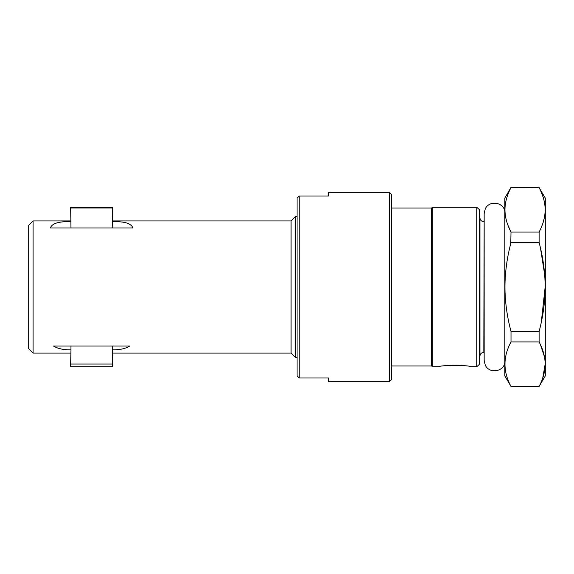 <?xml version="1.0" encoding="UTF-8"?>
<svg xmlns="http://www.w3.org/2000/svg" width="574" height="574" viewBox="0 0 574 574"><rect width="100%" height="100%" fill="white"/><g stroke="black" fill="none" stroke-linecap="round" stroke-linejoin="round"><path stroke-width="0.86" d="M539.625 188.559L545.3 198.087L545.3 375.913L539.51 385.663M542.724 378.094L545.164 364.196C545.113 371.5 543.097 378.919 539.115 386.446L511.011 386.446C502.968 371.615 502.968 356.784 511.011 341.953L539.115 341.953L539.115 331.492C543.097 316.439 545.113 301.601 545.164 287L541.275 322.33M541.863 380.419L542.1 379.809M542.308 379.263L542.53 378.646M539.625 342.958L539.115 341.953C543.097 349.487 545.113 356.906 545.164 364.196L545.164 363.758M545.07 361.462L545.02 360.816M544.848 359.202L544.704 358.233M544.468 356.834L540.486 344.766M545.164 285.945L545.149 284.833M544.848 277.012L544.726 275.276M544.676 274.63L540.486 248.14M539.617 244.517L539.452 243.842M539.417 243.713L539.115 242.508C543.097 257.582 545.113 272.413 545.164 287M545.056 212.746L545.164 209.804C545.113 217.101 543.097 224.52 539.115 232.047L539.51 231.265M541.791 226.206L542.129 225.345M542.351 224.743L542.581 224.111M542.774 223.551L542.99 222.913M543.162 222.36L544.331 217.869M544.561 216.678L544.69 215.874M545.07 207.056L544.956 205.779M544.848 204.803L544.783 204.344M543.162 197.241L540.493 190.374M511.011 386.446L504.819 375.913L504.819 198.087L511.011 187.368L539.115 187.554C543.097 195.095 545.113 202.507 545.164 209.804M510.968 187.633L511.011 187.554C507.021 195.095 505.005 202.507 504.955 209.804C505.005 217.101 507.021 224.52 511.011 232.047L510.781 243.405M507.667 257.654L507.452 258.874M506.806 262.863L506.605 264.212M509.353 324.654L509.626 325.831M510.286 328.608L510.379 328.988M505.472 216.147L505.888 218.342M506.612 221.22L506.777 221.786M507.308 223.451L507.459 223.882M507.933 225.187L510.795 231.638M511.011 232.047L539.115 232.047L539.115 242.508L511.011 242.508C507.021 257.582 505.005 272.413 504.955 287C505.005 301.601 507.021 316.439 511.011 331.492L511.011 341.953M511.011 331.492L539.115 331.492M391.454 208.032L431.591 208.032L431.591 365.968L432.33 366.7L432.33 207.3L476.786 207.3L476.786 366.7L470.214 366.7C471.154 365.071 438.443 365.071 439.383 366.7C438.443 365.071 471.154 365.071 470.214 366.7M297.067 375.812L297.067 357.58L295.574 357.58L295.574 216.42L297.067 216.42L297.067 198.188L299.162 195.999L299.162 378.001L297.067 375.812L297.067 198.188M389.359 381.703L391.454 379.601L391.454 194.399L389.359 192.297L389.359 381.703L328.529 381.703L328.529 378.001L299.162 378.001M112.597 220.933L291.061 220.933L291.061 353.067L295.574 357.58M33.077 353.067L28.7 348.691L28.7 225.309L33.077 220.933L33.077 353.067L70.652 353.067M70.961 346.043L70.961 349.824C63.542 349.939 57.723 348.683 53.497 346.043L129.753 346.043C125.527 348.683 119.701 349.939 112.282 349.824L112.597 366.7L70.652 366.7L70.652 364.038L112.597 364.038M70.961 349.824L70.652 364.038M70.652 207.989L112.597 207.989L112.597 207.3L70.652 207.3L70.961 227.957M112.282 227.957L112.597 207.989M112.282 221.765C124.249 221.241 131.123 223.3 132.917 227.957L50.333 227.957C52.119 223.3 59 221.241 70.961 221.765M299.162 195.999L328.529 195.999L328.529 192.297L389.359 192.297M479.943 355.88L479.19 364.504L479.19 209.496L479.943 218.12L479.943 355.88C480.302 353.72 481.586 352.544 483.81 352.336L484.162 221.664M112.282 346.043L112.282 349.824M511.011 386.632L539.115 386.632M511.011 187.368L539.115 187.368M504.819 362.962C503.046 372.174 488.962 373.703 485.252 365.078L484.162 360.407L484.162 213.593L485.252 208.922C488.962 200.297 503.046 201.826 504.819 211.038M479.19 209.496L476.786 207.3M432.33 366.7L439.383 366.7M479.19 364.504L476.786 366.7M391.454 365.968L431.591 365.968M112.597 353.067L291.061 353.067M33.077 220.933L70.652 220.933M291.061 220.933L295.574 216.42M431.591 208.032L432.33 207.3M479.943 218.12C480.302 220.28 481.586 221.456 483.81 221.664"/></g></svg>
